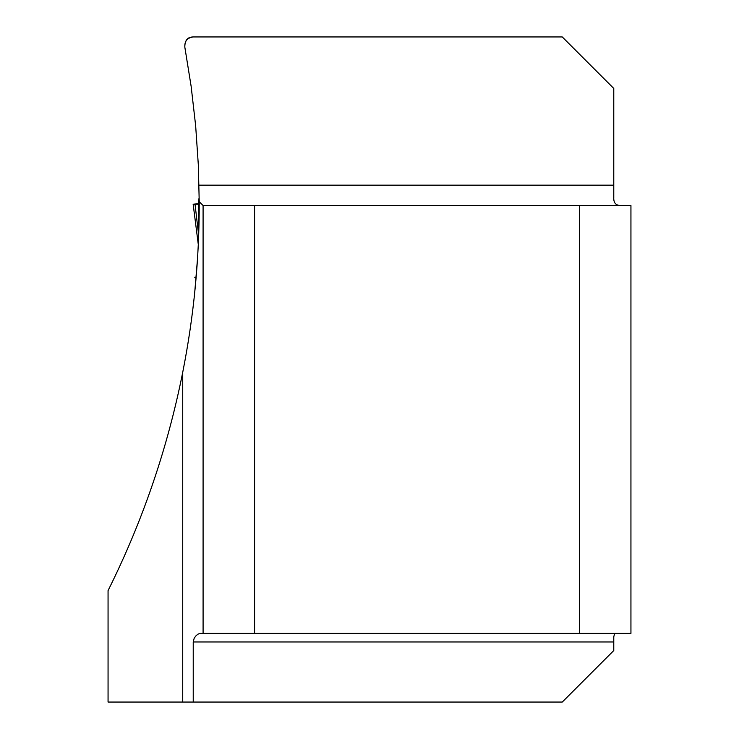 <?xml version="1.0" encoding="UTF-8"?>
<svg xmlns="http://www.w3.org/2000/svg" width="739" height="739" viewBox="0 0 739 739"><rect width="100%" height="100%" fill="white"/><g stroke="black" fill="none" stroke-linecap="round" stroke-linejoin="round"><path stroke-width="1.11" d="M194.579 277.199L196.149 277.199L194.551 277.199L196.149 277.199L194.773 291.785L197.498 258.77M199.225 204.306L198.717 233.709M621.739 205.534C616.16 205.811 613.499 203.16 613.776 197.572L613.776 88.449L562.277 36.95L193.258 36.95C187.318 37.726 184.501 41.107 184.815 47.093L191.133 86.287L195.65 125.722L198.348 165.333L199.216 201.664C199.391 259.075 193.895 315.95 182.727 372.29C167.55 448.379 142.664 521.152 108.06 590.6L108.06 702.05L182.727 702.05L182.727 372.29M614.645 633.388L613.776 636.796L613.776 650.551L562.277 702.05L182.727 702.05M199.216 201.664L203.086 205.534L254.585 205.534L254.585 633.388L200.075 633.388L197.83 634.21L195.761 636.02L194.163 638.311L193.23 641.969L193.23 702.05M630.94 633.388L630.94 205.534L579.441 205.534L579.441 633.388L630.94 633.388M254.585 633.388L579.441 633.388M254.585 205.534L579.441 205.534M203.086 633.388L203.086 205.534M193.258 36.95C187.623 36.922 184.805 40.303 184.815 47.093M198.902 227.806L198.422 200.112M198.394 204.232L197.738 204.278M194.44 204.435L195.022 204.232L198.671 235.27M194.579 204.241L193.156 204.204L198.292 244.489M198.2 203.742L193.156 204.204M199.225 203.742L195.022 204.232L199.225 204.232M199.013 185.175L613.776 185.175M613.776 641.969L193.23 641.969M196.149 277.199L194.56 277.199M199.207 198.994L198.403 198.994M195.022 204.232L198.495 204.232M198.32 204.241L197.636 204.241M193.147 204.223L198.292 244.517"/></g></svg>
